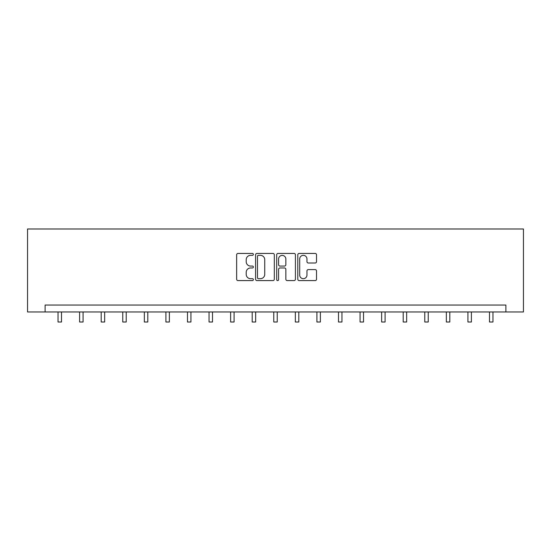 <?xml version="1.0" encoding="UTF-8"?>
<svg xmlns="http://www.w3.org/2000/svg" width="551" height="551" viewBox="0 0 551 551"><rect width="100%" height="100%" fill="white"/><g stroke="black" fill="none" stroke-linecap="round" stroke-linejoin="round"><path stroke-width="0.83" d="M253.377 254.39A0.95 0.95 0 0 0 252.427 253.439L238.004 253.439A1.357 1.357 0 0 0 236.648 254.796L236.648 279.233A1.357 1.357 0 0 0 238.004 280.59L252.427 280.59A0.95 0.95 0 0 0 253.377 279.639A0.95 0.95 0 0 0 252.427 278.689L250.56 278.689A4.346 4.346 0 0 1 246.214 274.343L246.214 272.311A4.346 4.346 0 0 1 250.56 267.965L252.427 267.965A0.95 0.95 0 0 0 253.377 267.015A0.95 0.95 0 0 0 252.427 266.064L250.56 266.064A4.346 4.346 0 0 1 246.214 261.725L246.214 259.686A4.346 4.346 0 0 1 250.56 255.34L252.427 255.34A0.95 0.95 0 0 0 253.377 254.39M315.172 263.013A1.357 1.357 0 0 0 316.529 261.656L316.529 254.796A1.357 1.357 0 0 0 315.172 253.439L299.152 253.439A1.357 1.357 0 0 0 297.795 254.796L297.795 279.233A1.357 1.357 0 0 0 299.152 280.59L315.172 280.59A1.357 1.357 0 0 0 316.529 279.233L316.529 270.954A1.357 1.357 0 0 0 315.172 269.597L308.312 269.597A1.357 1.357 0 0 0 306.955 270.954L306.955 275.059A3.63 3.63 0 0 1 303.325 278.689A3.63 3.63 0 0 1 299.696 275.059L299.696 258.977A3.63 3.63 0 0 1 303.325 255.34A3.63 3.63 0 0 1 306.955 258.977L306.955 261.656A1.357 1.357 0 0 0 308.312 263.013L315.172 263.013M505.887 311.962L523.45 311.962L523.45 228.989L27.55 228.989L27.55 311.962L505.887 311.962L505.887 305.047L45.113 305.047L45.113 311.962M274.315 254.796A1.357 1.357 0 0 0 272.952 253.439L256.938 253.439A1.357 1.357 0 0 0 255.581 254.796L255.581 279.233A1.357 1.357 0 0 0 256.938 280.59L272.952 280.59A1.357 1.357 0 0 0 274.315 279.233L274.315 254.796M278.048 253.439L294.062 253.439A1.357 1.357 0 0 1 295.419 254.796L295.419 279.233A1.357 1.357 0 0 1 294.062 280.59L287.209 280.59A1.357 1.357 0 0 1 285.852 279.233L285.852 269.322A1.357 1.357 0 0 0 284.495 267.965L279.942 267.965A1.357 1.357 0 0 0 278.586 269.322L278.586 279.639A0.95 0.95 0 0 1 277.635 280.59A0.95 0.95 0 0 1 276.685 279.639L276.685 254.796A1.357 1.357 0 0 1 278.048 253.439M258.433 255.34A0.95 0.95 0 0 0 257.482 256.291L257.482 277.738A0.95 0.95 0 0 0 258.433 278.689L260.396 278.689A4.346 4.346 0 0 0 264.742 274.343L264.742 259.686A4.346 4.346 0 0 0 260.396 255.34L258.433 255.34M285.852 259.039A3.63 3.63 0 0 0 282.222 255.409A3.63 3.63 0 0 0 278.586 259.039L278.586 264.707A1.357 1.357 0 0 0 279.942 266.064L284.495 266.064A1.357 1.357 0 0 0 285.852 264.707L285.852 259.039M58.041 311.962L58.041 322.011L61.498 322.011L61.498 311.962M79.613 311.962L79.613 322.011L83.07 322.011L83.07 311.962M101.191 311.962L101.191 322.011L104.649 322.011L104.649 311.962M122.763 311.962L122.763 322.011L126.22 322.011L126.22 311.962M144.334 311.962L144.334 322.011L147.792 322.011L147.792 311.962M165.906 311.962L165.906 322.011L169.364 322.011L169.364 311.962M187.478 311.962L187.478 322.011L190.935 322.011L190.935 311.962M209.049 311.962L209.049 322.011L212.507 322.011L212.507 311.962M230.628 311.962L230.628 322.011L234.085 322.011L234.085 311.962M252.2 311.962L252.2 322.011L255.657 322.011L255.657 311.962M273.771 311.962L273.771 322.011L277.229 322.011L277.229 311.962M295.343 311.962L295.343 322.011L298.8 322.011L298.8 311.962M316.915 311.962L316.915 322.011L320.372 322.011L320.372 311.962M338.493 311.962L338.493 322.011L341.951 322.011L341.951 311.962M360.065 311.962L360.065 322.011L363.522 322.011L363.522 311.962M381.636 311.962L381.636 322.011L385.094 322.011L385.094 311.962M403.208 311.962L403.208 322.011L406.666 322.011L406.666 311.962M424.78 311.962L424.78 322.011L428.237 322.011L428.237 311.962M446.351 311.962L446.351 322.011L449.809 322.011L449.809 311.962M467.93 311.962L467.93 322.011L471.387 322.011L471.387 311.962M489.502 311.962L489.502 322.011L492.959 322.011L492.959 311.962"/></g></svg>
